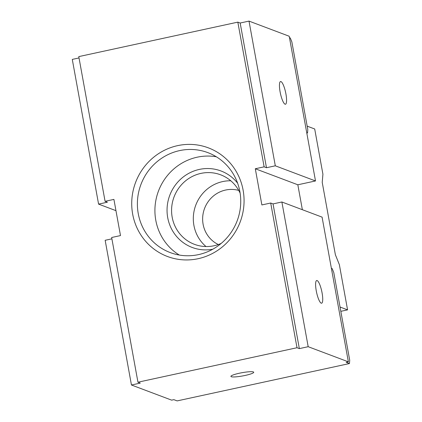 <?xml version="1.0" encoding="UTF-8"?>
<svg xmlns="http://www.w3.org/2000/svg" width="422" height="422" viewBox="0 0 422 422"><rect width="100%" height="100%" fill="white"/><g stroke="black" fill="none" stroke-linecap="round" stroke-linejoin="round"><path stroke-width="0.63" d="M115.96 210.662L98.579 204.116L107.415 202.201L105.078 201.32L78.782 56.606L237.834 22.134L240.171 23.015L249.012 21.1L289.207 36.245L315.503 180.954L275.308 165.809L249.012 21.1M98.579 204.116L72.283 59.402L79.025 57.941M137.952 382.205L297.009 347.733L299.346 348.614L308.181 346.699L348.377 361.844L346.167 362.319L349.442 363.553L177.129 400.9L173.859 399.666L171.648 400.146L131.453 385.001L140.289 383.086L137.952 382.205L111.656 237.496L120.492 235.582L113.914 199.406L105.078 201.32M289.46 37.653L290.267 37.954L291.86 41.926L307.807 129.654L307.527 132.919L306.72 132.619M253.358 371.93A11.61 1.651 -10.3 0 1 253.733 372.251A11.61 1.651 -10.3 0 1 242.608 375.949A11.61 1.651 -10.3 0 1 230.892 376.398A11.61 1.651 -10.3 0 1 240.693 372.953A11.61 1.651 -10.3 0 1 253.358 371.93M198.514 254.614A53.399 51.431 -69.4 0 0 240.514 206.316A53.399 51.431 -69.4 0 0 207.888 152.643A53.399 51.431 -69.4 0 0 156.129 162.496A53.399 51.431 -69.4 0 0 138.252 213.622A53.399 51.431 -69.4 0 0 170.235 252.583A53.399 51.431 -69.4 0 0 198.514 254.614M198.166 258.697A58.041 55.904 -69.4 0 0 230.586 163.541A58.041 55.904 -69.4 0 0 134.929 184.272A58.041 55.904 -69.4 0 0 198.166 258.697M306.805 133.078L307.527 132.919M331.375 268.281L332.183 268.587L333.776 272.559L349.717 360.288L349.442 363.553M230.781 180.78A37.147 35.78 -69.4 0 0 222.684 181.576A37.147 35.78 -69.4 0 0 194.516 209.143A37.147 35.78 -69.4 0 0 206.005 246.543M221.207 243.404A37.147 35.78 110.6 0 1 194.431 244.327A37.147 35.78 110.6 0 1 171.733 206.991A37.147 35.78 110.6 0 1 200.951 173.389A37.147 35.78 110.6 0 1 220.622 174.803A37.147 35.78 110.6 0 1 240.134 193.165M212.783 249.223A40.86 39.357 110.6 0 1 167.618 217.108A40.86 39.357 110.6 0 1 199.358 169.417A40.86 39.357 110.6 0 1 237.644 183.238M216.338 156.778A53.399 51.431 -69.4 0 0 155.781 220.226A53.399 51.431 -69.4 0 0 179.313 255.046M111.899 238.831L105.157 240.292L131.453 385.001M280.952 81.578A11.61 2.648 -102.2 0 1 285.773 93.156A11.61 2.648 -102.2 0 1 285.467 104.229A11.61 2.648 -102.2 0 1 280.419 93.447A11.61 2.648 -102.2 0 1 280.551 81.541A11.61 2.648 -102.2 0 1 280.952 81.578M317.112 280.556A11.61 2.648 -102.2 0 1 321.933 292.129A11.61 2.648 -102.2 0 1 321.627 303.207A11.61 2.648 -102.2 0 1 316.579 292.425A11.61 2.648 -102.2 0 1 316.711 280.519A11.61 2.648 -102.2 0 1 317.112 280.556M348.377 361.844L322.081 217.13L281.88 201.99L273.045 203.905L270.708 203.024L261.872 204.939L255.299 168.758L297.832 184.783L315.503 180.954M302.363 209.702L297.832 184.783M255.299 168.758L264.135 166.843L266.472 167.724L275.308 165.809M297.009 347.733L270.708 203.024M264.135 166.843L237.834 22.134M308.181 346.699L281.88 201.99M266.472 167.724L240.171 23.015M299.346 348.614L273.045 203.905M218.343 244.544A29.023 27.952 110.6 0 1 202.892 215.093A29.023 27.952 110.6 0 1 225.585 190.042A29.023 27.952 110.6 0 1 238.736 190.422M307.169 126.146L314.701 128.984L322.92 174.202L322.223 182.367L335.374 254.724L339.357 264.647L347.575 309.869L340.823 311.336M340.037 307.031L347.575 309.869"/></g></svg>
